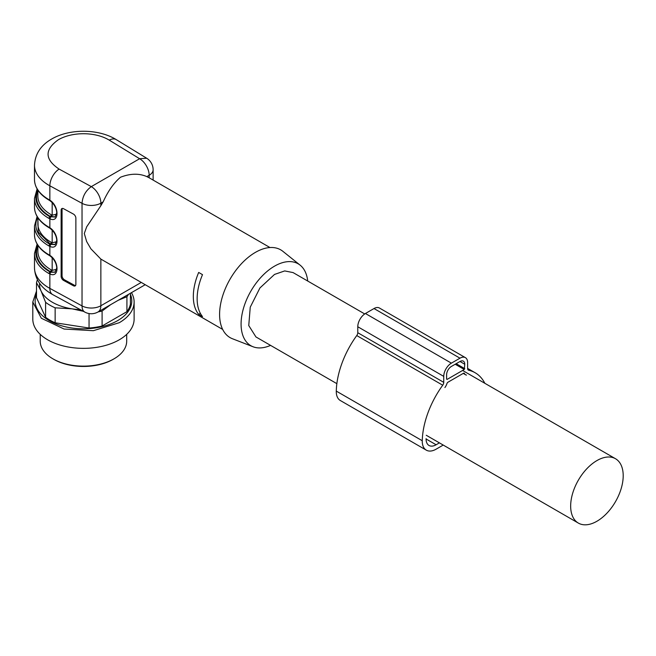 <?xml version="1.0" encoding="UTF-8"?>
<svg xmlns="http://www.w3.org/2000/svg" width="656" height="656" viewBox="0 0 656 656"><rect width="100%" height="100%" fill="white"/><g stroke="black" fill="none" stroke-linecap="round" stroke-linejoin="round"><path stroke-width="0.98" d="M48.831 254.717A1.353 0.779 -60 0 0 49.11 255.332L50.02 255.906C54.112 259.095 56.367 263.105 56.777 267.943L55.014 272.224L50.668 272.24L49.856 273.97L48.831 273.47A48.97 28.274 0 0 1 34.489 253.478L34.489 267.812A48.97 28.274 0 0 0 49.856 288.378L49.856 273.97C59.384 278.472 59.384 261.244 49.856 255.356L49.856 246.394L48.831 245.893A48.97 28.274 0 0 1 34.489 225.902L34.489 234.725A48.97 28.274 0 0 0 48.831 254.717L49.856 255.356M48.831 227.14L49.856 227.78L49.856 218.817L48.831 218.317A48.97 28.274 0 0 1 34.489 198.325L34.489 207.148A48.97 28.274 0 0 0 48.831 227.14A1.353 0.779 -60 0 0 49.11 227.755C39.598 222.122 34.719 215.25 34.489 207.148M48.831 199.563L49.856 200.203L49.856 185.796A48.97 28.274 0 0 1 34.489 165.23L34.489 179.572A48.97 28.274 0 0 0 48.831 199.563A1.353 0.779 -60 0 0 49.11 200.178C39.598 194.545 34.719 187.673 34.489 179.572M146.854 176.612L149.174 175.275L149.174 177.801L146.854 176.612C139.08 173.233 130.29 173.446 120.499 177.235C113.808 182.926 108.035 191.117 103.172 201.835L100.86 203.163A13.514 7.798 -120 0 0 91.307 186.624L139.621 158.727L146.673 158.235L116.309 139.654A13.514 8.02 121.5 0 0 109.257 140.146L139.621 158.727A13.514 7.798 60 0 1 149.174 175.275A13.514 7.798 0 0 0 153.127 169.756A13.514 13.514 0 0 0 146.673 158.235M103.172 201.835A47.281 27.298 -60 0 0 100.86 205.705L86.682 226.812L84.296 233.495L86.641 241.531L90.905 248.829L100.86 259.095L222.679 329.435M61.131 210.141L61.131 276.324L62.058 275.758L62.058 209.576L61.131 210.141A3.378 2.009 58.5 0 1 61.828 208.6A3.378 2.009 58.5 0 1 63.591 208.723L73.415 214.069A3.378 2.009 58.5 0 1 75.875 218.169L75.875 284.351A3.378 2.009 58.5 0 1 75.178 285.893A3.378 2.009 58.5 0 1 73.415 285.77L63.591 280.424A3.378 2.009 58.5 0 1 61.131 276.324M50.668 272.24L49.79 271.814L48.831 273.47M49.11 227.755L50.02 228.329C54.112 231.519 56.367 235.529 56.777 240.367L55.014 244.647L49.79 244.237L48.831 245.893M49.11 200.178L50.02 200.752C54.112 203.942 56.367 207.952 56.777 212.79L55.014 217.07L49.79 216.66L48.831 218.317M202.499 316.569L198.678 314.363A47.281 27.298 -60 0 1 198.678 272.445L202.499 274.651A47.281 27.298 -60 0 0 202.499 316.569M270.567 345.384A47.281 27.298 -60 0 1 253.06 346.762L232.421 338.734A50.66 29.249 -60 0 1 221.744 299.054A50.66 29.249 -60 0 1 255.414 252.371A50.66 29.249 -60 0 1 282.884 251.33L300.161 265.18A47.281 27.298 -60 0 1 307.721 281.039M62.353 208.419A3.378 2.009 -121.5 0 0 62.058 209.576M62.058 275.758A3.378 2.009 -121.5 0 0 64.518 279.85L74.341 285.204A3.378 2.009 -121.5 0 0 75.579 285.508M55.219 272.092L51.389 272.076L50.266 271.535A46.945 27.101 180 0 1 37.868 245.918M55.219 244.516L50.266 243.958L38.245 232.093L37.868 218.341M55.219 216.939L50.266 216.382A46.945 27.101 180 0 1 37.868 190.765M200.367 313.379L198.678 314.363M253.06 346.762A47.281 27.298 -60 0 1 243.089 309.73A47.281 27.298 -60 0 1 274.52 266.156A47.281 27.298 -60 0 1 300.161 265.18M37.622 244.926A47.626 27.495 180 0 0 49.79 271.814L50.266 271.535A1.353 0.779 120 0 0 51.217 269.887L52.168 270.329L56.687 269.345M37.868 217.726L37.868 223.696A45.592 26.322 0 0 0 51.217 242.31L52.168 242.753L56.687 241.769M37.622 189.773A47.626 27.495 180 0 0 49.79 216.66L50.266 216.382A1.353 0.779 120 0 0 51.217 214.733L52.168 215.176L56.687 214.192M336.856 383.653L255.938 336.938L248.755 325.556L250.248 307.172L259.924 287.968L274.52 274.429L284.704 270.928L293.093 272.593L364.72 313.945M596.648 521.405A37.154 21.451 -60 0 1 578.354 523.086A37.154 21.451 -60 0 1 570.663 505.751A37.154 21.451 -60 0 1 597.214 460.414A37.154 21.451 -60 0 1 615.508 458.733A37.154 21.451 -60 0 1 623.2 476.067A37.154 21.451 -60 0 1 596.648 521.405M130.413 294.314A48.323 27.896 180 0 1 117.629 320.636A48.323 27.896 180 0 1 59.786 325.228A48.323 27.896 180 0 1 36.506 294.314M130.413 293.257L130.413 304.13A47.281 27.298 180 0 1 126.92 311.666L102.098 325.999A47.281 27.298 180 0 1 89.052 328.016L55.145 322.768A47.281 27.298 180 0 1 45.592 317.258L36.506 297.685L36.506 282.728A47.281 27.298 180 0 1 37.417 279.751M114.029 358.816L113.078 359.373A41.877 24.182 0 0 1 53.849 359.373L53.849 359.373A41.877 24.182 0 0 0 53.849 359.373L52.89 358.816A43.23 24.961 0 0 0 114.029 358.816L114.029 358.816A43.23 24.961 0 0 0 126.69 341.169L126.69 334.355M40.229 334.355L40.229 341.169A43.23 24.961 0 0 0 52.89 358.816L53.849 359.373M32.8 302.014L32.8 319.111A50.66 29.249 0 0 0 64.075 346.13A50.66 29.249 0 0 0 119.285 339.792A50.66 29.249 0 0 0 134.119 319.111L134.119 302.014A50.66 29.249 180 0 1 119.285 322.695L93.349 330.698L64.075 329.033L41.336 318.258L32.8 302.014L36.506 291.026M131.462 292.658A50.66 29.249 180 0 1 134.119 302.014M128.42 294.413A47.281 27.298 180 0 1 126.92 296.717L126.92 311.666M110.708 304.638L102.098 311.042L102.098 325.999M102.098 311.042A47.281 27.298 180 0 1 98.113 311.912M89.052 313.56L89.052 328.016M126.92 296.717L118.285 300.259M83.419 311.321L72.094 308.845L55.145 307.82L55.145 322.768M55.145 307.82A47.281 27.298 180 0 1 45.592 302.301L45.592 317.258M45.592 302.301L41.049 290.92L36.506 282.728M80.335 309.648A43.903 25.346 180 0 1 72.094 308.845A43.903 25.346 180 0 1 41.049 290.92A43.903 25.346 180 0 1 39.59 283.343M484.841 383.293A67.552 38.999 -60 0 0 475.149 372.756A67.552 38.999 -60 0 0 468.655 370.23A3.378 1.952 -60 0 1 468.327 370.099A3.378 1.952 -60 0 1 467.63 368.557L467.63 362.596A10.808 6.24 -60 0 0 465.391 357.643L379.414 308.008A10.808 6.24 -60 0 0 374.01 308.541L365.417 313.511A10.808 6.24 -60 0 0 357.774 326.745L357.774 332.707A3.378 1.952 -60 0 1 356.749 335.56A67.552 38.999 -60 0 0 336.282 391.099A19.59 11.308 -60 0 0 340.333 400.521L426.31 450.155A19.59 11.308 -60 0 1 422.259 440.734A67.552 38.999 -60 0 1 442.726 385.203L356.749 335.56M442.726 385.203A3.378 1.952 -60 0 0 443.743 382.341L443.743 376.38A10.808 6.24 -60 0 1 451.385 363.145L365.417 313.511M466.473 375.109A8.782 5.068 -60 0 1 465.629 374.781A8.782 5.068 -60 0 1 464.358 373.403A1.353 0.779 -60 0 0 464.169 373.19A1.353 0.779 -60 0 0 463.489 373.256L447.884 382.268A1.353 0.779 -60 0 0 447.015 383.416A8.782 5.068 -60 0 1 444.907 387.565M439.405 442.866L436.101 444.768A14.186 8.192 -60 0 1 429.008 445.473A14.186 8.192 -60 0 1 426.08 438.651M464.284 369.484L447.089 379.414L446.613 379.143L446.613 374.724A6.757 3.903 -60 0 1 451.385 366.458L459.987 361.489A6.757 3.903 -60 0 1 463.366 361.153A6.757 3.903 -60 0 1 464.76 364.252L464.284 369.484L455.207 364.252M443.087 444.989A8.11 4.682 -60 0 1 441.832 445.875L436.101 449.188A19.59 11.308 -60 0 1 426.31 450.155M451.385 363.145L459.987 358.184A10.808 6.24 -60 0 1 465.391 357.643M34.489 267.812C34.973 279.185 41.033 288.107 52.66 294.569A13.514 7.569 118.6 0 1 49.856 288.378L82.033 305.909L82.033 203.327C82.582 196.292 85.674 190.724 91.307 186.624L59.122 169.092C44.657 159.424 44.403 149.634 58.384 139.72A35.465 20.475 180 0 1 109.257 140.146M100.86 259.095L100.86 305.753L141.261 282.433M100.86 205.705L100.86 203.163A13.514 7.798 0 0 1 82.033 203.327L49.856 185.796A13.514 7.569 118.6 0 1 59.122 169.092M49.856 200.203L50.668 200.662L49.856 200.203C59.384 206.091 59.384 223.319 49.856 218.817L50.668 217.087M49.856 227.78L50.668 228.239L49.856 227.78C59.384 233.667 59.384 250.895 49.856 246.394L50.668 244.663M37.622 217.349A47.626 27.495 0 0 0 49.79 244.237L50.266 243.958A1.353 0.779 -60 0 0 51.217 242.31M52.66 294.569L84.845 312.1A13.514 7.569 118.6 0 1 82.033 305.909A13.514 7.798 0 0 0 100.86 305.753A13.514 7.798 60 0 1 98.064 311.936L145.214 284.712M74.341 285.204L73.415 285.77M64.518 279.85L63.591 280.424M51.217 269.887A45.592 26.322 180 0 1 37.868 251.273L37.868 245.303M51.217 214.733A45.592 26.322 180 0 1 37.868 196.119L37.868 190.15M52.168 257.751L52.168 270.329L51.389 272.076M52.168 230.174L52.168 242.753L51.389 244.491M52.168 202.597L52.168 215.176L51.389 216.915M443.743 382.341L357.774 332.707M443.743 376.38L357.774 326.745M464.358 373.403L463.882 373.125M436.101 444.768L426.072 438.979M447.089 379.414L446.613 379.143M422.259 440.734L336.282 391.099M468.655 370.23L468.056 369.886M459.987 358.184L374.01 308.541M464.76 364.252L459.987 361.489M464.76 368.664L456.166 363.695M153.127 180.08L153.127 169.756M34.489 165.23C35.104 153.971 40.82 145.247 51.627 139.056C69.651 128.461 98.703 128.683 116.309 139.654M269.96 247.533L148.658 177.505M37.113 244.098L34.489 253.478M49.11 255.332C39.598 249.698 34.719 242.827 34.489 234.725M37.113 216.521L34.489 225.902M37.113 188.944L34.489 198.325M84.845 312.1A13.514 13.514 0 0 0 98.064 311.936M578.354 523.086L426.252 435.264M615.508 458.733L462.603 370.46M465.629 374.781L463.234 373.403M475.149 372.756L467.63 368.41"/></g></svg>
